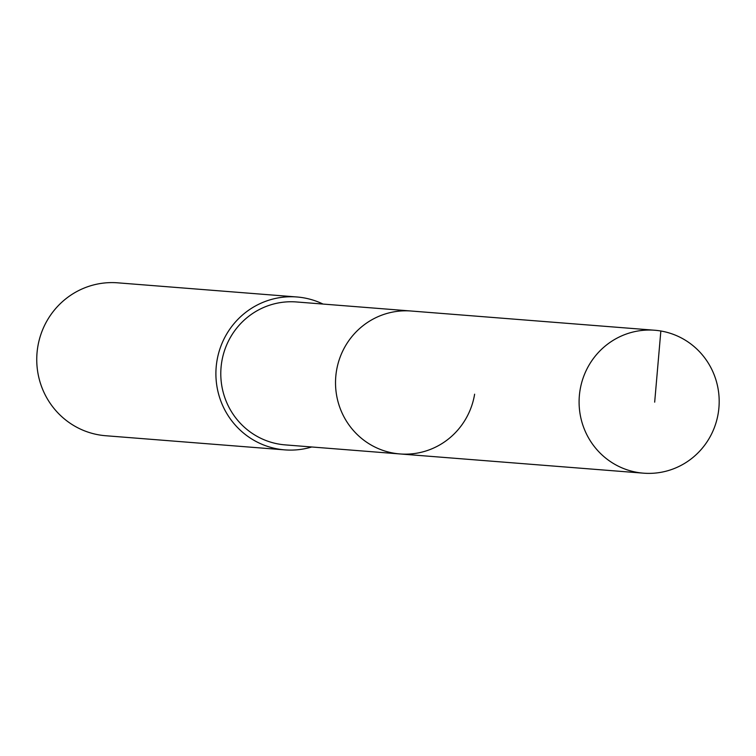 <?xml version="1.0" encoding="UTF-8"?>
<svg xmlns="http://www.w3.org/2000/svg" width="756" height="756" viewBox="0 0 756 756"><rect width="100%" height="100%" fill="white"/><g stroke="black" fill="none" stroke-linecap="round" stroke-linejoin="round"><path stroke-width="1.13" d="M718.2 413.428A71.678 70.034 -85.5 0 1 643.498 473.171A71.678 70.034 -85.5 0 1 580.079 389.992A71.678 70.034 -85.5 0 1 654.781 330.249A71.678 70.034 -85.5 0 1 718.2 413.428M336.505 370.761A71.678 70.034 94.5 0 0 399.924 453.94A71.678 70.034 -85.5 0 1 336.505 370.761A71.678 70.034 -85.5 0 1 411.207 311.018A71.678 70.034 94.5 0 0 336.505 370.761M654.781 330.249L296.475 301.965A71.678 70.034 94.5 0 0 221.773 361.708A71.678 70.034 94.5 0 0 285.192 444.887L643.498 473.171M474.626 394.197A71.678 70.034 -85.5 0 1 399.924 453.94M311.746 446.976A76.687 74.929 -85.5 0 1 284.804 449.877A76.687 74.929 -85.5 0 1 216.953 360.886A76.687 74.929 -85.5 0 1 296.872 296.976A76.687 74.929 -85.5 0 1 323.029 304.063M296.872 296.976L117.719 282.829A76.687 74.929 94.5 0 0 37.8 346.739A76.687 74.929 94.5 0 0 105.651 435.73L284.804 449.877M654.677 402.154L660.848 331.005"/></g></svg>
